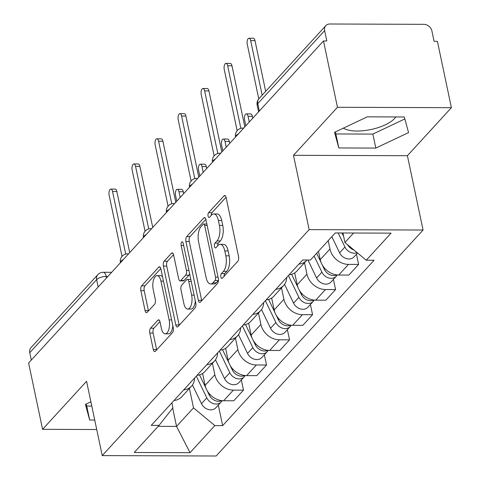 <?xml version="1.0" encoding="UTF-8"?>
<svg xmlns="http://www.w3.org/2000/svg" width="480" height="480" viewBox="0 0 480 480"><rect width="100%" height="100%" fill="white"/><g stroke="black" fill="none" stroke-linecap="round" stroke-linejoin="round"><path stroke-width="0.72" d="M220.89 276.93A2.544 1.122 -89.8 0 0 221.898 278.364A2.544 1.122 -89.8 0 0 222.39 278.112L237.78 261.3A3.636 1.602 -89.8 0 0 238.536 256.452L226.128 197.568A3.636 1.602 -89.8 0 0 224.694 195.516A3.636 1.602 -89.8 0 0 223.992 195.882L208.602 212.694A2.544 1.122 -89.8 0 0 208.068 216.09A2.544 1.122 -89.8 0 0 209.076 217.524A2.544 1.122 -89.8 0 0 209.568 217.272L211.56 215.094A11.628 5.136 -89.8 0 1 213.804 213.936A11.628 5.136 -89.8 0 1 218.4 220.5L219.432 225.408A11.628 5.136 -89.8 0 1 217.002 240.936L215.01 243.114A2.544 1.122 -89.8 0 0 214.482 246.51A2.544 1.122 -89.8 0 0 215.484 247.944A2.544 1.122 -89.8 0 0 215.976 247.692L217.968 245.514A11.628 5.136 -89.8 0 1 220.212 244.356A11.628 5.136 -89.8 0 1 224.808 250.92L225.846 255.828A11.628 5.136 -89.8 0 1 223.416 271.356L221.424 273.534A2.544 1.122 -89.8 0 0 220.89 276.93M395.772 116.94A28.872 11.316 -11.9 0 1 394.506 118.554A28.872 11.316 -11.9 0 1 369.348 129.852A28.872 11.316 -11.9 0 1 343.338 128.166M150.564 328.182A3.636 1.602 -89.8 0 0 149.802 333.036L153.288 349.554A3.636 1.602 -89.8 0 0 154.722 351.606A3.636 1.602 -89.8 0 0 155.424 351.246L172.518 332.574A3.636 1.602 -89.8 0 0 173.274 327.726L160.866 268.842A3.636 1.602 -89.8 0 0 159.432 266.79A3.636 1.602 -89.8 0 0 158.73 267.156L141.636 285.822A3.636 1.602 -89.8 0 0 140.88 290.676L145.08 310.632A3.636 1.602 -89.8 0 0 146.52 312.684A3.636 1.602 -89.8 0 0 147.222 312.318L154.536 304.332A3.636 1.602 -89.8 0 0 155.298 299.478L153.21 289.584A9.72 4.29 -89.8 0 1 157.122 275.628A9.72 4.29 -89.8 0 1 160.962 281.118L169.128 319.878A9.72 4.29 -89.8 0 1 165.222 333.834A9.72 4.29 -89.8 0 1 161.376 328.344L160.02 321.882A3.636 1.602 -89.8 0 0 158.58 319.83A3.636 1.602 -89.8 0 0 157.878 320.196L150.564 328.182L153.882 328.194A3.636 1.602 -89.8 0 0 153.126 333.048L156.606 349.566A3.636 1.602 -89.8 0 0 156.678 349.872M293.484 155.31L407.406 155.706L451.392 107.676L337.464 107.28L293.484 155.31L309.144 229.626L102.228 455.604L86.568 381.288L42.588 429.318L28.608 363.006L323.49 40.962L326.808 40.974L324.63 30.642L257.778 103.656A7.404 2.904 168.1 0 0 257.172 105.21L258.576 111.852M337.464 107.28L323.49 40.962M198.336 300.354A3.636 1.602 -89.8 0 0 199.776 302.406A3.636 1.602 -89.8 0 0 200.478 302.04L217.572 283.374A3.636 1.602 -89.8 0 0 218.328 278.52L205.92 219.642A3.636 1.602 -89.8 0 0 204.486 217.59A3.636 1.602 -89.8 0 0 203.784 217.95L186.69 236.622A3.636 1.602 -89.8 0 0 185.928 241.476L198.336 300.354L201.66 300.366A3.636 1.602 -89.8 0 0 201.732 300.672M195.042 307.974L177.948 326.646A3.636 1.602 -89.8 0 1 177.246 327.006A3.636 1.602 -89.8 0 1 175.812 324.954L163.404 266.076A3.636 1.602 -89.8 0 1 164.166 261.222L171.48 253.23A3.636 1.602 -89.8 0 1 172.182 252.87A3.636 1.602 -89.8 0 1 173.616 254.922L178.65 278.802A3.636 1.602 -89.8 0 0 180.084 280.854A3.636 1.602 -89.8 0 0 180.786 280.488L185.64 275.19A3.636 1.602 -89.8 0 0 186.402 270.336L181.158 245.478A2.544 1.122 -89.8 0 1 182.184 241.824A2.544 1.122 -89.8 0 1 183.186 243.264L195.804 303.12A3.636 1.602 -89.8 0 1 195.042 307.974M451.392 107.676L437.412 41.358L434.094 41.346L431.916 31.014A7.404 5.976 42.5 0 0 423.87 24.33L329.868 24A7.404 5.976 42.5 0 0 325.812 25.668A7.404 5.976 42.5 0 0 324.63 30.642M407.406 155.706L423.072 230.022L216.156 456L102.228 455.604M42.588 429.318L96.726 429.51M31.308 360.054L29.754 352.686A7.404 5.976 -137.5 0 1 30.936 347.706L97.794 274.692A7.404 5.976 42.5 0 0 96.612 279.666L29.754 352.686M306.972 260.016A17.028 13.746 -137.5 0 1 306.654 260.382A17.028 13.746 -137.5 0 1 298.866 264.138M318.462 251.286L320.226 259.644A17.028 13.746 42.5 0 0 338.736 275.028L348.474 264.39A17.028 13.746 -137.5 0 1 329.964 249.006L328.206 240.648M348.474 264.39L358.608 264.426L356.454 254.214M289.128 274.776A17.028 13.746 42.5 0 0 296.91 271.02L306.654 260.382M338.736 275.028L348.864 275.064L358.608 264.426M286.686 277.44A17.028 13.746 -137.5 0 1 283.632 285.528A17.028 13.746 -137.5 0 1 275.844 289.284M333.432 279.354L335.58 289.572L325.452 289.536A17.028 13.746 -137.5 0 1 306.942 274.152L304.53 262.704M266.1 299.922A17.028 13.746 42.5 0 0 273.888 296.166L283.632 285.528M294.696 272.886L297.204 284.79A17.028 13.746 42.5 0 0 315.714 300.174L325.842 300.21L335.58 289.572M263.664 302.586A17.028 13.746 -137.5 0 1 260.604 310.668A17.028 13.746 -137.5 0 1 252.822 314.424M310.404 304.5L312.558 314.712L302.43 314.682A17.028 13.746 -137.5 0 1 283.92 299.298L281.508 287.844M243.078 325.062A17.028 13.746 42.5 0 0 250.866 321.312L260.604 310.668M271.668 298.032L274.176 309.936A17.028 13.746 42.5 0 0 292.686 325.32L302.82 325.35L312.558 314.712M240.642 327.726A17.028 13.746 -137.5 0 1 237.582 335.814A17.028 13.746 -137.5 0 1 229.794 339.57M287.382 329.646L289.536 339.858L279.408 339.822A17.028 13.746 -137.5 0 1 260.898 324.444L258.48 312.99M220.056 350.208A17.028 13.746 42.5 0 0 227.844 346.452L237.582 335.814M248.646 323.172L251.154 335.082A17.028 13.746 42.5 0 0 269.664 350.46L279.792 350.496L289.536 339.858M217.614 352.872A17.028 13.746 -137.5 0 1 214.56 360.96A17.028 13.746 -137.5 0 1 206.772 364.716M264.36 354.792L266.514 365.004L256.38 364.968A17.028 13.746 -137.5 0 1 237.87 349.584L235.458 338.136M197.034 375.354A17.028 13.746 42.5 0 0 204.816 371.598L214.56 360.96M225.624 348.318L228.132 360.222A17.028 13.746 42.5 0 0 246.642 375.606L256.77 375.642L266.514 365.004M194.592 378.018A17.028 13.746 -137.5 0 1 191.538 386.106A17.028 13.746 -137.5 0 1 183.75 389.862M241.338 379.932L243.486 390.15L233.358 390.114A17.028 13.746 -137.5 0 1 214.848 374.73L212.436 363.282M174.006 400.5A17.028 13.746 42.5 0 0 181.794 396.744L191.538 386.106M202.602 373.464L205.11 385.368A17.028 13.746 42.5 0 0 223.62 400.752L233.748 400.788L243.486 390.15M342.93 232.974L344.934 242.502L353.622 233.016M158.172 426.342L176.538 426.408L193.512 407.874L214.836 425.598L190.044 452.676L134.244 452.478L159.036 425.4L151.23 425.376L302.652 259.998L310.458 260.028L335.256 232.95L391.056 233.142L366.258 260.226L344.934 242.502M214.836 425.598L222.642 425.622L374.064 260.25L366.258 260.226M309.144 229.626L423.072 230.022M375.816 148.08L408.564 132.588L404.298 116.97L367.284 116.838L334.542 132.33L338.802 147.948L375.816 148.08L372.864 134.082L404.838 118.956M90.894 401.814L85.416 404.406L89.676 420.024L94.734 420.042M172.68 408.102L176.538 426.408L190.044 452.676M171.87 402.834L172.92 407.802L159.036 425.4M193.512 407.874L189.414 388.422M218.31 405.078L222.642 425.622M335.31 131.964L335.856 133.95L372.864 134.082M335.856 133.95L338.802 147.948M86.184 404.04L86.73 406.026L91.782 406.044M86.73 406.026L89.676 420.024M224.118 276.222A2.544 1.122 -89.8 0 1 224.742 273.546L226.734 271.368A11.628 5.136 -89.8 0 0 229.164 255.84L225.846 255.828M220.212 244.356L223.536 244.368A11.628 5.136 -89.8 0 1 228.132 250.932L229.164 255.84M213.804 213.936L217.128 213.948A11.628 5.136 -89.8 0 1 221.718 220.512L222.756 225.42A11.628 5.136 -89.8 0 1 220.326 240.948L218.334 243.126A2.544 1.122 -89.8 0 0 217.704 245.802M226.056 197.262L211.92 212.7A2.544 1.122 -89.8 0 0 211.296 215.382M205.848 219.336L190.014 236.634A3.636 1.602 -89.8 0 0 189.252 241.488L201.66 300.366M215.01 280.536A2.544 1.122 -89.8 0 0 215.544 277.134L204.654 225.456A2.544 1.122 -89.8 0 0 203.646 224.016A2.544 1.122 -89.8 0 0 203.154 224.274L201.054 226.566A11.628 5.136 -89.8 0 0 198.624 242.094L206.07 277.422A11.628 5.136 -89.8 0 0 210.666 283.986A11.628 5.136 -89.8 0 0 212.91 282.828L215.01 280.536L218.334 280.548A2.544 1.122 -89.8 0 0 218.478 280.35M210.666 283.986L213.984 283.998A11.628 5.136 -89.8 0 0 216.234 282.84L212.91 282.828M218.334 280.548L216.234 282.84M173.544 254.616L167.484 261.234A3.636 1.602 -89.8 0 0 166.728 266.088L179.136 324.966A3.636 1.602 -89.8 0 0 179.208 325.272M180.084 280.854L183.408 280.866A3.636 1.602 -89.8 0 0 184.11 280.5L188.964 275.202A3.636 1.602 -89.8 0 0 189.63 273.84M183.87 303.576A9.72 4.29 -89.8 0 0 187.71 309.066A9.72 4.29 -89.8 0 0 191.622 295.116L188.742 281.46A3.636 1.602 -89.8 0 0 187.308 279.408A3.636 1.602 -89.8 0 0 186.606 279.768L181.752 285.066A3.636 1.602 -89.8 0 0 180.99 289.92L183.87 303.576M187.71 309.066L191.034 309.078A9.72 4.29 -89.8 0 0 195.306 300.774M190.812 279.444A3.636 1.602 -89.8 0 0 190.626 279.42L187.308 279.408M159.942 321.576L153.882 328.194M165.222 333.834L168.54 333.846A9.72 4.29 -89.8 0 0 172.818 325.542M162.576 276.942A9.72 4.29 -89.8 0 0 160.44 275.64L157.122 275.628M160.794 268.536L144.96 285.834A3.636 1.602 -89.8 0 0 144.198 290.688L148.404 310.644A3.636 1.602 -89.8 0 0 148.476 310.95M338.154 232.962L344.928 247.014A9.252 7.47 42.5 0 0 357.12 252.624M331.836 236.682L339.618 252.816A9.252 7.47 42.5 0 0 353.988 256.902L357.564 252.996M341.988 232.974L343.656 236.43M347.718 244.812A9.252 7.47 42.5 0 0 353.922 249.972M262.17 95.172L250.674 40.626A4.26 1.878 -89.8 0 0 248.994 38.22L253.308 38.238A4.26 1.878 90.2 0 1 254.994 40.638L265.674 91.344M248.994 38.22A4.26 1.878 -89.8 0 0 247.278 44.334L258.774 98.886M314.124 256.026L321.906 272.16A9.252 7.47 42.5 0 0 336.282 276.246A9.252 7.47 42.5 0 0 337.188 274.944M307.944 260.022L316.59 277.962A9.252 7.47 42.5 0 0 330.966 282.048L336.282 276.246M316.632 253.284L321.174 262.698M322.116 264.648L324.414 269.418A9.252 7.47 42.5 0 0 336.876 274.908M288.402 275.568L298.884 297.3A9.252 7.47 42.5 0 0 313.254 301.386A9.252 7.47 42.5 0 0 314.166 300.09M284.544 284.388L293.568 303.108A9.252 7.47 42.5 0 0 307.944 307.188L313.254 301.386M291.618 274.29L298.152 287.844M299.088 289.794L301.392 294.564A9.252 7.47 42.5 0 0 313.848 300.054M240.84 128.352L227.652 65.772A4.26 1.878 -89.8 0 0 225.966 63.366L230.286 63.384A4.26 1.878 90.2 0 1 231.966 65.784L244.836 126.858M225.966 63.366A4.26 1.878 -89.8 0 0 224.256 69.474L237.156 130.698M217.818 153.498L204.63 90.912A4.26 1.878 -89.8 0 0 202.944 88.512L207.264 88.524A4.26 1.878 90.2 0 1 208.944 90.93L221.814 151.998M202.944 88.512A4.26 1.878 -89.8 0 0 201.234 94.62L214.134 155.844M265.38 300.708L275.856 322.446A9.252 7.47 42.5 0 0 290.232 326.532A9.252 7.47 42.5 0 0 291.138 325.236M261.522 309.528L270.546 328.248A9.252 7.47 42.5 0 0 284.922 332.334L290.232 326.532M249.246 122.04L248.034 116.292A4.26 1.878 -89.8 0 0 246.348 113.886A4.26 1.878 -89.8 0 0 244.638 120L245.85 125.748M268.59 299.43L275.13 312.99M276.066 314.934L278.37 319.71A9.252 7.47 42.5 0 0 290.826 325.2M246.348 113.886L250.668 113.904A4.26 1.878 90.2 0 1 252.354 116.304L252.75 118.212M242.352 325.854L252.834 347.592A9.252 7.47 42.5 0 0 267.21 351.678A9.252 7.47 42.5 0 0 268.116 350.382M238.494 334.674L247.524 353.394A9.252 7.47 42.5 0 0 261.894 357.48L267.21 351.678M226.224 147.186L225.012 141.438A4.26 1.878 -89.8 0 0 223.326 139.032A4.26 1.878 -89.8 0 0 221.616 145.14L222.828 150.894M245.568 324.576L252.102 338.13M253.044 340.08L255.342 344.85A9.252 7.47 42.5 0 0 267.804 350.346M223.326 139.032L227.646 139.044A4.26 1.878 90.2 0 1 229.326 141.45L229.728 143.358M219.33 351L229.812 372.738A9.252 7.47 42.5 0 0 244.188 376.824A9.252 7.47 42.5 0 0 245.094 375.522M215.472 359.82L224.496 378.54A9.252 7.47 42.5 0 0 238.872 382.626L244.188 376.824M203.196 172.332L201.984 166.578A4.26 1.878 -89.8 0 0 200.304 164.178A4.26 1.878 -89.8 0 0 198.594 170.286L199.806 176.04M222.546 349.722L229.08 363.276M230.022 365.226L232.32 369.996A9.252 7.47 42.5 0 0 244.782 375.486M200.304 164.178L204.624 164.19A4.26 1.878 90.2 0 1 206.304 166.596L206.706 168.498M194.79 178.638L181.602 116.058A4.26 1.878 -89.8 0 0 179.922 113.658L184.242 113.67A4.26 1.878 90.2 0 1 185.922 116.076L198.792 177.144M179.922 113.658A4.26 1.878 -89.8 0 0 178.212 119.766L191.112 180.984M171.768 203.784L158.58 141.204A4.26 1.878 -89.8 0 0 156.9 138.798L161.214 138.816A4.26 1.878 90.2 0 1 162.9 141.216L175.77 202.29M156.9 138.798A4.26 1.878 -89.8 0 0 155.184 144.912L168.084 206.13M148.746 228.93L135.558 166.35A4.26 1.878 -89.8 0 0 133.872 163.944L138.192 163.962A4.26 1.878 90.2 0 1 139.872 166.362L152.742 227.436M133.872 163.944A4.26 1.878 -89.8 0 0 132.162 170.052L145.062 231.276M196.308 376.146L206.79 397.878A9.252 7.47 42.5 0 0 221.16 401.964A9.252 7.47 42.5 0 0 222.072 400.668M192.45 384.966L201.474 403.686A9.252 7.47 42.5 0 0 215.85 407.766L221.16 401.964M180.174 197.478L178.962 191.724A4.26 1.878 -89.8 0 0 177.282 189.318A4.26 1.878 -89.8 0 0 175.566 195.432L176.778 201.186M199.524 374.868L206.058 388.422M206.994 390.372L209.298 395.142A9.252 7.47 42.5 0 0 221.754 400.632M177.282 189.318L181.596 189.336A4.26 1.878 90.2 0 1 183.282 191.742L183.684 193.644M125.724 254.076L112.536 191.49A4.26 1.878 -89.8 0 0 110.85 189.09L115.17 189.102A4.26 1.878 90.2 0 1 116.85 191.508L129.72 252.576M110.85 189.09A4.26 1.878 -89.8 0 0 109.14 195.198L122.04 256.416M107.838 276.474L106.206 276.468A7.404 2.904 168.1 0 0 96.612 279.666L98.166 287.04M106.512 277.926L106.206 276.468A7.404 3.27 90.2 0 0 103.278 272.286A7.404 7.404 0 0 0 97.794 274.692M246.642 375.606L256.38 364.968M269.664 350.46L279.408 339.822M292.686 325.32L302.43 314.682M315.714 300.174L325.452 289.536M223.62 400.752L233.358 390.114M205.11 385.368L214.848 374.73M228.132 360.222L237.87 349.584M251.154 335.082L260.898 324.444M274.176 309.936L283.92 299.298M297.204 284.79L306.942 274.152M320.226 259.644L329.964 249.006M238.35 133.938A7.404 2.904 168.1 0 0 235.554 136.998A7.404 7.404 0 0 1 242.826 128.088A7.404 3.27 90.2 0 1 243.546 128.268M215.328 159.084A7.404 2.904 168.1 0 0 212.526 162.144A7.404 7.404 0 0 1 219.804 153.228A7.404 3.27 90.2 0 1 220.518 153.414M192.306 184.23A7.404 2.904 168.1 0 0 189.504 187.29A7.404 7.404 0 0 1 196.776 178.374A7.404 3.27 90.2 0 1 197.496 178.56M169.278 209.376A7.404 2.904 168.1 0 0 166.482 212.43A7.404 7.404 0 0 1 173.754 203.52A7.404 3.27 90.2 0 1 174.474 203.706M146.256 234.516A7.404 2.904 168.1 0 0 143.46 237.576A7.404 7.404 0 0 1 150.732 228.666A7.404 3.27 90.2 0 1 151.452 228.846M123.234 259.662A7.404 2.904 168.1 0 0 120.432 262.722A7.404 7.404 0 0 1 127.71 253.806A7.404 3.27 90.2 0 1 128.424 253.992M259.332 111.03L257.778 103.656A7.404 5.976 42.5 0 1 258.96 98.682A7.404 7.404 0 0 0 257.172 105.21M226.734 271.368L223.416 271.356M228.132 250.932L224.808 250.92M218.334 243.126L215.01 243.114M220.326 240.948L217.002 240.936M222.756 225.42L219.432 225.408M221.718 220.512L218.4 220.5M211.92 212.7L208.602 212.694M225.396 195.888L223.992 195.882M224.742 273.546L221.424 273.534M189.252 241.488L185.928 241.476M190.014 236.634L186.69 236.622M205.188 217.956L203.784 217.95M218.04 277.146L215.544 277.134M207.15 225.462L204.654 225.456M179.136 324.966L175.812 324.954M166.728 266.088L163.404 266.076M167.484 261.234L164.166 261.222M172.878 253.236L171.48 253.23M184.11 280.5L180.786 280.488M188.964 275.202L185.64 275.19M188.898 270.342L186.402 270.336M183.66 245.484L181.158 245.478M194.118 295.122L191.622 295.116M191.238 281.466L188.742 281.46M159.282 320.202L157.878 320.196M171.624 319.89L169.128 319.878M163.458 281.124L160.962 281.118M148.404 310.644L145.08 310.632M144.198 290.688L140.88 290.676M144.96 285.834L141.636 285.822M160.134 267.162L158.73 267.156M156.606 349.566L153.288 349.554M153.126 333.048L149.802 333.036M344.928 247.014L339.618 252.816M250.674 40.626L254.994 40.638M321.906 272.16L316.59 277.962M325.074 268.698L324.414 269.418M298.884 297.3L293.568 303.108M302.052 293.844L301.392 294.564M227.652 65.772L231.966 65.784M204.63 90.912L208.944 90.93M275.856 322.446L270.546 328.248M279.024 318.99L278.37 319.71M252.354 116.304L248.034 116.292M252.834 347.592L247.524 353.394M256.002 344.13L255.342 344.85M229.326 141.45L225.012 141.438M229.812 372.738L224.496 378.54M232.98 369.276L232.32 369.996M206.304 166.596L201.984 166.578M181.602 116.058L185.922 116.076M158.58 141.204L162.9 141.216M135.558 166.35L139.872 166.362M206.79 397.878L201.474 403.686M209.958 394.422L209.298 395.142M183.282 191.742L178.962 191.724M112.536 191.49L116.85 191.508M243.708 128.088L242.826 128.088M220.686 153.234L219.804 153.228M197.664 178.38L196.776 178.374M174.636 203.52L173.754 203.52M151.614 228.666L150.732 228.666M128.592 253.812L127.71 253.806M103.278 272.286L111.648 272.316M258.96 98.682L325.812 25.668M206.844 224.028L203.646 224.016"/></g></svg>

